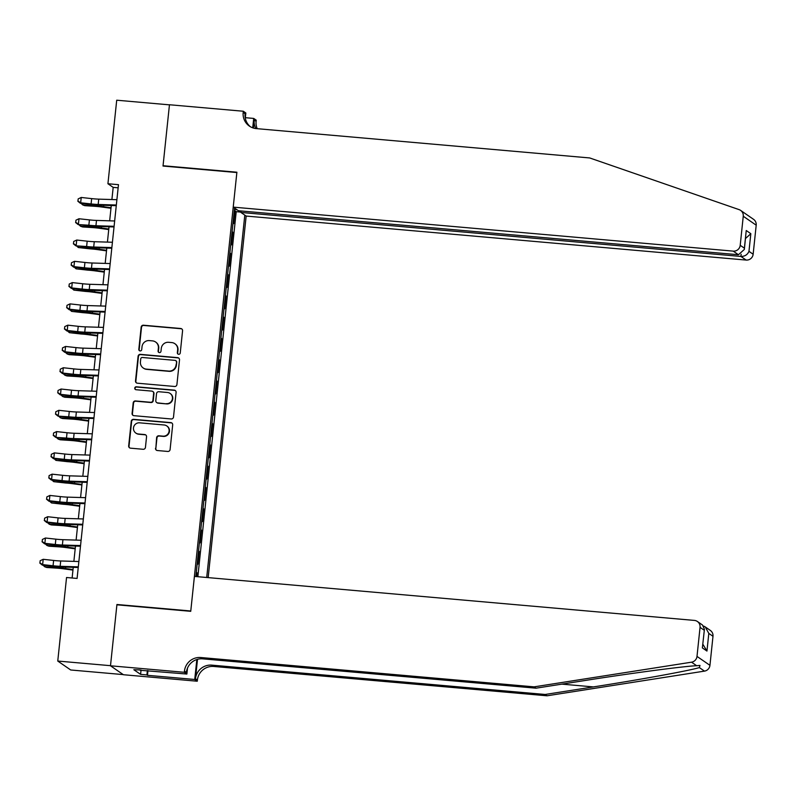 <?xml version="1.0" encoding="UTF-8"?>
<svg xmlns="http://www.w3.org/2000/svg" width="796" height="796" viewBox="0 0 796 796"><rect width="100%" height="100%" fill="white"/><g stroke="black" fill="none" stroke-linecap="round" stroke-linejoin="round"><path stroke-width="1.19" d="M178.642 354.3A1.473 1.453 -55.4 0 0 180.244 352.966L182.573 330.768A2.109 2.07 -55.4 0 0 180.722 328.499L143.449 325.216A2.109 2.07 -55.4 0 0 141.161 327.126L138.822 349.325A1.473 1.453 -55.4 0 0 140.126 350.917A1.473 1.453 -55.4 0 0 141.728 349.573L142.026 346.708A6.756 6.617 -55.4 0 1 149.359 340.598L152.464 340.877A6.756 6.617 -55.4 0 1 158.384 348.141L158.086 351.016A1.473 1.453 -55.4 0 0 159.379 352.608A1.473 1.453 -55.4 0 0 160.981 351.275L161.29 348.399A6.756 6.617 -55.4 0 1 168.613 342.3L171.717 342.569A6.756 6.617 -55.4 0 1 177.647 349.842L177.339 352.708A1.473 1.453 -55.4 0 0 178.642 354.3M155.489 448.257A2.109 2.07 -55.4 0 0 157.339 450.526L167.797 451.451A2.109 2.07 -55.4 0 0 170.095 449.541L172.682 424.885A2.109 2.07 -55.4 0 0 170.832 422.616L133.559 419.333A2.109 2.07 -55.4 0 0 131.27 421.243L128.673 445.899A2.109 2.07 -55.4 0 0 130.524 448.168L143.161 449.282A2.109 2.07 -55.4 0 0 145.449 447.372L146.554 436.825A2.109 2.07 -55.4 0 0 144.703 434.546L138.444 433.999A5.642 5.532 -55.4 0 1 133.818 426.537A5.642 5.532 -55.4 0 1 139.618 422.825L164.155 424.984A5.642 5.532 -55.4 0 1 168.782 432.447A5.642 5.532 -55.4 0 1 162.981 436.158L158.892 435.8A2.109 2.07 -55.4 0 0 156.603 437.7L155.837 448.496A2.109 2.07 -55.4 0 0 156.543 450.287M117.47 604.861L116.932 604.492L110.505 665.685L57.76 661.048L70.705 669.983L123.261 674.6M116.932 604.492L190.771 610.99L236.86 172.543L163.021 166.046L169.449 104.853L116.713 100.206L107.928 183.747L113.181 187.368L111.898 199.547M57.76 661.048L66.546 577.508L77.093 578.433L118.475 184.672L107.928 183.747M174.632 386.478A2.109 2.07 -55.4 0 0 176.921 384.567L179.508 359.911A2.109 2.07 -55.4 0 0 177.657 357.643L140.385 354.359A2.109 2.07 -55.4 0 0 138.096 356.27L135.509 380.926A2.109 2.07 -55.4 0 0 137.36 383.194L174.632 386.478M176.095 392.398L173.508 417.054A2.109 2.07 -55.4 0 1 171.22 418.965L133.937 415.681A2.109 2.07 -55.4 0 1 132.086 413.413L133.201 402.856A2.109 2.07 -55.4 0 1 135.489 400.955L150.603 402.279A2.109 2.07 -55.4 0 0 152.892 400.378L153.628 393.373A2.109 2.07 -55.4 0 0 151.777 391.105L136.046 389.722A1.473 1.453 -55.4 0 1 134.832 387.761A1.473 1.453 -55.4 0 1 136.355 386.796L174.244 390.13A2.109 2.07 -55.4 0 1 176.095 392.398M196.602 576.602L197.02 572.702L196.264 572.632M197.209 563.697L197.915 564.185L199.249 551.419L198.502 551.349M199.448 542.414L200.144 542.902L201.488 530.136L200.741 530.066M201.686 521.131L202.383 521.619L203.726 508.843L202.98 508.783M203.915 499.848L204.622 500.336L205.965 487.56L205.219 487.5M206.154 478.565L206.861 479.053L208.204 466.277L207.458 466.217M208.393 457.282L209.099 457.77L210.442 444.994L209.686 444.934M210.632 435.999L211.338 436.477L212.671 423.711L211.925 423.641M212.87 414.716L213.567 415.194L214.91 402.428L214.164 402.358M215.099 393.423L215.806 393.911L217.149 381.145L216.403 381.075M217.338 372.14L218.044 372.627L219.388 359.862L218.641 359.792M219.577 350.857L220.283 351.344L221.626 338.579L220.88 338.509M221.815 329.574L222.522 330.061L223.865 317.286L223.109 317.226M224.054 308.291L224.761 308.778L226.094 296.003L225.348 295.943M226.293 287.008L226.989 287.495L228.333 274.72L227.586 274.66M228.522 265.725L229.228 266.212L230.571 253.436L229.825 253.367M230.76 244.442L231.467 244.919L232.81 232.153L232.104 231.666M232.064 232.084L232.81 232.153M208.164 577.617L246.163 216.064L746.15 260.063L740.917 256.451L741.146 254.272M206.711 577.488L244.8 215.119M234.581 208.064L195.856 576.533M229.865 252.949L230.571 253.436M227.636 274.232L228.333 274.72M225.397 295.525L226.094 296.003M223.159 316.808L223.865 317.286M220.92 338.091L221.626 338.579M218.681 359.374L219.388 359.862M216.442 380.657L217.149 381.145M214.214 401.94L214.91 402.428M211.975 423.223L212.671 423.711M209.736 444.506L210.442 444.994M207.497 465.789L208.204 466.277M205.259 487.082L205.965 487.56M203.02 508.365L203.726 508.843M200.791 529.648L201.488 530.136M198.552 550.932L199.249 551.419M196.314 572.215L197.02 572.702M197.856 576.712L236.213 211.676L235.049 210.87L233.706 223.636L232.999 223.159M111.271 205.517L109.659 220.83M109.032 226.8L107.42 242.113M106.793 248.083L105.181 263.396M104.555 269.366L102.953 284.679M102.326 290.649L100.714 305.962M100.087 311.933L98.475 327.246M97.848 333.216L96.236 348.539M95.61 354.509L93.998 369.822M93.371 375.792L91.759 391.105M91.132 397.075L89.53 412.388M88.903 418.358L87.291 433.671M86.664 439.641L85.053 454.954M84.426 460.924L82.814 476.237M82.187 482.207L80.575 497.52M79.948 503.49L78.336 518.813M77.709 524.783L76.108 540.096M75.481 546.066L73.869 561.379M73.242 567.349L72.118 577.995M118.146 187.806L113.181 187.368M234.303 210.801L235.049 210.87M236.213 211.676L240.969 212.094M237.109 209.806L234.452 209.348M178.135 354.16A1.473 1.453 -55.4 0 1 177.687 352.956L177.996 350.081A6.756 6.617 -55.4 0 0 175.2 343.942L174.851 343.703M155.598 342.001L155.946 342.25A6.756 6.617 -55.4 0 1 158.732 348.389L158.434 351.255A1.473 1.453 -55.4 0 0 158.882 352.469M181.866 328.977A2.109 2.07 -55.4 0 0 181.07 328.738L143.797 325.465A2.109 2.07 -55.4 0 0 141.509 327.365L139.181 349.563A1.473 1.453 -55.4 0 0 139.618 350.777M178.811 358.12A2.109 2.07 -55.4 0 0 178.006 357.882L140.733 354.608A2.109 2.07 -55.4 0 0 138.444 356.509L135.857 381.165A2.109 2.07 -55.4 0 0 136.554 382.956M176.374 361.961A1.473 1.453 -55.4 0 0 175.07 360.369L142.355 357.484A1.473 1.453 -55.4 0 0 140.753 358.827L140.434 361.852A6.756 6.617 -55.4 0 0 146.355 369.125L168.722 371.085A6.756 6.617 -55.4 0 0 176.055 364.986L176.722 362.2A1.473 1.453 -55.4 0 0 176.105 360.857L175.757 360.618M143.22 367.991L143.579 368.23A6.756 6.617 -55.4 0 0 146.713 369.364L146.355 369.125M176.722 362.2L176.404 365.225A6.756 6.617 -55.4 0 1 169.07 371.334L146.713 369.364M152.762 391.453L153.111 391.702A2.109 2.07 -55.4 0 1 153.986 393.622L153.25 400.617A2.109 2.07 -55.4 0 1 150.951 402.527L135.837 401.194A2.109 2.07 -55.4 0 0 133.549 403.104L132.444 413.651A2.109 2.07 -55.4 0 0 133.141 415.442M175.389 390.607A2.109 2.07 -55.4 0 0 174.593 390.368L136.703 387.035A1.473 1.453 -55.4 0 0 135.539 389.582M166.294 403.662A5.642 5.532 -55.4 0 0 170.085 393.423A5.642 5.532 -55.4 0 0 167.468 392.488L158.822 391.722A2.109 2.07 -55.4 0 0 156.533 393.632L155.797 400.627A2.109 2.07 -55.4 0 0 157.648 402.905L166.643 403.9A5.642 5.532 -55.4 0 0 170.434 393.672L170.085 393.423M156.663 402.547L157.021 402.786A2.109 2.07 -55.4 0 0 157.996 403.144L157.648 402.905M166.643 403.9L157.996 403.144M166.772 425.92L167.13 426.168A5.642 5.532 -55.4 0 1 163.329 436.397L159.24 436.039A2.109 2.07 -55.4 0 0 156.951 437.949L155.837 448.496M135.827 433.054L136.176 433.293A5.642 5.532 -55.4 0 0 138.793 434.238L138.444 433.999M145.857 435.034A2.109 2.07 -55.4 0 0 145.061 434.795L138.793 434.238M171.976 423.094A2.109 2.07 -55.4 0 0 171.18 422.855L133.907 419.582A2.109 2.07 -55.4 0 0 131.619 421.482L129.022 446.138A2.109 2.07 -55.4 0 0 129.728 447.929M110.982 208.263L101.898 207.03A10.746 1.035 -174 0 0 94.505 206.283L84.834 205.666L82.804 204.97L92.485 205.597A16.129 1.552 6 0 1 103.57 206.711L111.032 207.726M82.953 203.557L82.804 204.97L81.013 203.348M116.335 205.02L98.177 204.463A10.746 1.035 6 0 1 91.092 203.935L80.665 202.781L80.346 203.269L90.774 204.423A16.129 1.552 -174 0 0 101.4 205.209L116.276 205.666M116.903 199.696L98.734 199.139A10.746 1.035 6 0 1 91.659 198.612L81.222 197.468L80.665 202.781L77.958 201.03L78.177 198.9L77.958 201.03M77.829 201.219L80.346 203.269M81.222 197.468L78.177 198.9M740.598 210.383L753.533 219.318A6.448 6.318 124.6 0 1 756.2 225.178L743.255 216.253A6.448 6.318 -55.4 0 0 739.096 209.627L589.697 157.946L256.382 128.614A15.054 14.756 124.6 0 1 243.178 112.415L243.297 111.241L169.458 104.744L163.051 165.727L163.588 166.095M241.089 210.97L240.929 212.452L740.917 256.451C744.847 256.431 747.524 254.73 748.966 251.347L753.145 254.232L756.2 225.178M240.929 212.452L246.163 216.064M163.051 165.727L236.89 172.225L233.218 207.129L733.206 251.128A6.448 6.318 -55.4 0 0 740.21 245.307L743.255 216.253M245.337 117.689L253.705 118.425L256.242 120.176L256.113 121.34A15.054 14.756 124.6 0 0 257.188 128.683M243.297 111.241L245.835 112.992L245.287 118.196M233.218 207.129L238.452 210.741L738.439 254.74L733.206 251.128M253.367 128.017L254.203 120.027L256.113 121.34M252.72 127.808L253.705 118.425M753.145 254.232A6.448 6.318 124.6 0 1 746.15 260.063M250.382 126.723A15.054 14.756 124.6 0 1 245.088 113.738L243.178 112.415M255.834 128.554A15.054 14.756 124.6 0 1 254.203 120.027M740.21 245.307L744.389 248.193L744.36 249.417L738.439 254.74M744.389 248.193L746.24 230.522L744.36 249.417M746.24 230.522L750.827 233.686L745.504 238.521M547.051 695.794L545.141 694.47L593.408 686.908C639.636 679.734 689.664 670.61 699.356 667.585L699.992 665.426L696.649 665.715C683.396 666.282 630.342 673.317 584.294 680.62L536.026 688.182L202.701 658.849A15.054 14.756 -55.4 0 0 186.373 672.441L184.453 671.118L184.334 672.292L110.495 665.794L116.903 604.811L190.742 611.318L194.413 576.404L694.391 620.412A6.448 6.318 -55.4 0 1 700.052 627.357L696.997 656.411L709.942 665.337A6.448 6.318 124.6 0 1 704.47 671.118L547.051 695.794L213.726 666.461A15.054 14.756 -55.4 0 0 197.398 680.053L197.269 681.227L123.43 674.729L110.495 665.794M536.026 688.182L534.106 686.858L200.791 657.526A15.054 14.756 -55.4 0 0 184.453 671.118M197.517 659.307L195.478 678.729A15.054 14.756 -55.4 0 1 211.816 665.138L545.141 694.47M712.987 636.283L708.808 633.407L705.226 626.9L710.331 630.422A6.448 6.318 124.6 0 1 712.987 636.283L709.942 665.337M696.649 665.715L691.535 662.182L534.106 686.858M147.976 670.62L147.479 675.316L146.922 674.928L147.379 670.57M140.205 669.933L133.837 669.715L140.594 674.371L146.922 674.928M140.166 670.272L186.871 674.043L184.334 672.292M197.269 681.227L194.731 679.476L196.831 659.516M147.479 675.316L194.731 679.476M187.488 668.103L186.871 674.043M691.535 662.182A6.448 6.318 -55.4 0 0 696.997 656.411M140.594 674.371L141.051 670.013M705.226 626.9L703.584 626.054M708.808 633.407L706.957 651.068L702.858 644.213M706.957 651.068L702.37 647.904L704.43 629.248L702.48 625.009L697.386 621.487M702.37 647.904L704.43 629.248M108.744 229.556L99.659 228.313A10.746 1.035 -174 0 0 92.266 227.566L82.595 226.95L80.565 226.253L90.246 226.88A16.129 1.552 6 0 1 101.331 227.994L108.803 229.009M80.714 224.84L80.565 226.253L78.774 224.631M106.505 250.839L97.43 249.596A10.746 1.035 -174 0 0 90.028 248.859L78.336 247.536L88.008 248.163A16.129 1.552 6 0 1 99.102 249.277L106.564 250.292M78.486 246.123L78.336 247.536L76.545 245.914M104.266 272.123L95.192 270.889A10.746 1.035 -174 0 0 87.799 270.142L76.098 268.829L85.769 269.446A16.129 1.552 6 0 1 96.863 270.56L104.326 271.585M76.247 267.406L76.098 268.829L74.307 267.197M102.027 293.406L92.953 292.172A10.746 1.035 -174 0 0 85.56 291.426L73.859 290.112L83.53 290.729A16.129 1.552 6 0 1 94.624 291.853L102.087 292.868M74.008 288.699L73.859 290.112L72.068 288.48M114.107 226.303L95.938 225.746A10.746 1.035 6 0 1 88.853 225.218L78.108 224.552L88.535 225.706A16.129 1.552 -174 0 0 99.162 226.492L114.037 226.95M114.664 220.98L96.495 220.422A10.746 1.035 6 0 1 89.421 219.895L78.983 218.751L78.426 224.074L75.719 222.313L75.948 220.184L75.719 222.313M75.59 222.512L78.108 224.552M78.983 218.751L75.948 220.184M111.868 247.586L93.699 247.029A10.746 1.035 6 0 1 86.625 246.501L75.869 245.835L86.306 246.989A16.129 1.552 -174 0 0 96.923 247.785L111.798 248.233M112.425 242.263L94.266 241.705A10.746 1.035 6 0 1 87.182 241.178L76.744 240.034L76.187 245.357L73.481 243.596L73.71 241.467L73.481 243.596M73.351 243.795L75.869 245.835M76.744 240.034L73.71 241.467M109.629 268.869L91.47 268.312A10.746 1.035 6 0 1 84.386 267.784L73.948 266.64L73.63 267.128L84.068 268.272A16.129 1.552 -174 0 0 94.684 269.068L109.559 269.526M110.186 263.556L92.028 262.998A10.746 1.035 6 0 1 84.943 262.461L74.506 261.317L73.948 266.64L71.242 264.879L71.471 262.75L71.242 264.879M71.123 265.078L73.63 267.128M74.506 261.317L71.471 262.75M107.39 290.162L89.232 289.595A10.746 1.035 6 0 1 82.147 289.067L71.71 287.923L71.391 288.411L81.829 289.555A16.129 1.552 -174 0 0 92.455 290.351L107.321 290.809M107.948 284.839L89.789 284.281A10.746 1.035 6 0 1 82.704 283.744L72.267 282.6L71.71 287.923L69.013 286.162L69.232 284.043L69.013 286.162M68.884 286.361L71.391 288.411M72.267 282.6L69.232 284.043M99.798 314.689L90.714 313.455A10.746 1.035 -174 0 0 83.321 312.709L71.62 311.395L81.291 312.012A16.129 1.552 6 0 1 92.386 313.136L99.848 314.151M71.769 309.982L71.62 311.395L69.829 309.763M105.152 311.445L86.993 310.888A10.746 1.035 6 0 1 79.908 310.35L69.471 309.206L69.153 309.694L79.59 310.838A16.129 1.552 -174 0 0 90.217 311.634L105.082 312.092M105.719 306.122L87.55 305.565A10.746 1.035 6 0 1 80.466 305.037L70.038 303.883L69.471 309.206L66.774 307.455L66.993 305.326L66.774 307.455M66.645 307.644L69.153 309.694M70.038 303.883L66.993 305.326M97.56 335.972L88.475 334.738A10.746 1.035 -174 0 0 81.083 333.992L69.381 332.678L79.063 333.295A16.129 1.552 6 0 1 90.147 334.42L97.609 335.434M69.531 331.265L69.381 332.678L67.59 331.046M102.913 332.728L84.754 332.171A10.746 1.035 6 0 1 77.67 331.634L67.242 330.489L66.924 330.977L77.351 332.121A16.129 1.552 -174 0 0 87.978 332.917L102.853 333.375M103.48 327.405L85.311 326.848A10.746 1.035 6 0 1 78.237 326.32L67.799 325.166L67.242 330.489L64.536 328.738L64.755 326.609L64.536 328.738M64.406 328.927L66.924 330.977M67.799 325.166L64.755 326.609M95.321 357.255L86.237 356.021A10.746 1.035 -174 0 0 78.844 355.275L69.172 354.658L67.143 353.961L76.824 354.588A16.129 1.552 6 0 1 87.908 355.703L95.381 356.717M67.292 352.548L67.143 353.961L65.352 352.329M100.684 354.011L82.515 353.454A10.746 1.035 6 0 1 75.431 352.926L65.003 351.772L64.685 352.26L75.113 353.404A16.129 1.552 -174 0 0 85.739 354.2L100.614 354.658M101.241 348.688L83.073 348.131A10.746 1.035 6 0 1 75.998 347.603L65.561 346.449L65.003 351.772L62.297 350.021L62.526 347.892L62.297 350.021M62.168 350.21L64.685 352.26M65.561 346.449L62.526 347.892M93.082 378.538L84.008 377.304A10.746 1.035 -174 0 0 76.605 376.558L66.934 375.941L64.914 375.244L74.585 375.871A16.129 1.552 6 0 1 85.679 376.986L93.142 378M65.063 373.831L64.914 375.244L63.123 373.623M98.445 375.294L80.277 374.737A10.746 1.035 6 0 1 73.202 374.21L62.765 373.055L62.446 373.543L72.884 374.687A16.129 1.552 -174 0 0 83.5 375.483L98.376 375.941M99.002 369.971L80.844 369.414A10.746 1.035 6 0 1 73.759 368.886L63.322 367.742L62.765 373.055L60.058 371.304L60.287 369.175L60.058 371.304M59.929 371.493L62.446 373.543M63.322 367.742L60.287 369.175M90.843 399.821L81.769 398.587A10.746 1.035 -174 0 0 74.376 397.841L64.695 397.224L62.675 396.527L72.346 397.154A16.129 1.552 6 0 1 83.441 398.269L90.903 399.284M62.824 395.115L62.675 396.527L60.884 394.906M96.207 396.577L78.048 396.02A10.746 1.035 6 0 1 70.963 395.493L60.526 394.338L60.207 394.826L70.645 395.98A16.129 1.552 -174 0 0 81.262 396.766L96.137 397.224M96.764 391.254L78.605 390.697A10.746 1.035 6 0 1 71.521 390.169L61.083 389.025L60.526 394.338L57.819 392.587L58.048 390.458L57.819 392.587M57.7 392.786L60.207 394.826M61.083 389.025L58.048 390.458M88.605 421.114L79.53 419.87A10.746 1.035 -174 0 0 72.138 419.124L62.456 418.507L60.436 417.81L70.108 418.437A16.129 1.552 6 0 1 81.202 419.552L88.664 420.567M60.586 416.398L60.436 417.81L58.645 416.189M93.968 417.86L75.809 417.303A10.746 1.035 6 0 1 68.725 416.776L57.969 416.109L68.406 417.263A16.129 1.552 -174 0 0 79.033 418.049L93.898 418.507M94.525 412.537L76.366 411.98A10.746 1.035 6 0 1 69.282 411.452L58.854 410.308L58.287 415.631L55.591 413.87L55.81 411.741L55.591 413.87M55.461 414.069L57.969 416.109M58.854 410.308L55.81 411.741M86.376 442.397L77.292 441.153A10.746 1.035 -174 0 0 69.899 440.417L60.227 439.79L58.198 439.094L67.869 439.72A16.129 1.552 6 0 1 78.963 440.835L86.426 441.85M58.347 437.681L58.198 439.094L56.407 437.472M91.729 439.143L73.57 438.586A10.746 1.035 6 0 1 66.486 438.059L55.73 437.392L66.168 438.546A16.129 1.552 -174 0 0 76.794 439.342L91.659 439.8M92.296 433.83L74.127 433.263A10.746 1.035 6 0 1 67.043 432.735L56.615 431.591L56.048 436.914L53.352 435.153L53.571 433.024L53.352 435.153M53.223 435.352L55.73 437.392M56.615 431.591L53.571 433.024M84.137 463.68L75.053 462.446A10.746 1.035 -174 0 0 67.66 461.7L55.959 460.387L65.64 461.003A16.129 1.552 6 0 1 76.724 462.118L84.187 463.143M56.108 458.964L55.959 460.387L54.168 458.755M89.5 460.426L71.332 459.869A10.746 1.035 6 0 1 64.247 459.342L53.82 458.197L53.501 458.685L63.929 459.829A16.129 1.552 -174 0 0 74.555 460.625L89.431 461.083M90.057 455.113L71.889 454.556A10.746 1.035 6 0 1 64.814 454.019L54.377 452.874L53.82 458.197L51.113 456.436L51.332 454.307L51.113 456.436M50.984 456.635L53.501 458.685M54.377 452.874L51.332 454.307M81.898 484.963L72.814 483.729A10.746 1.035 -174 0 0 65.421 482.983L53.72 481.67L63.401 482.286A16.129 1.552 6 0 1 74.486 483.411L81.958 484.426M53.869 480.257L53.72 481.67L51.939 480.038M87.261 481.719L69.093 481.152A10.746 1.035 6 0 1 62.018 480.625L51.581 479.481L51.262 479.968L61.69 481.112A16.129 1.552 -174 0 0 72.317 481.908L87.192 482.366M87.819 476.396L69.66 475.839A10.746 1.035 6 0 1 62.576 475.302L52.138 474.157L51.581 479.481L48.874 477.719L49.103 475.6L48.874 477.719M48.745 477.918L51.262 479.968M52.138 474.157L49.103 475.6M79.66 506.246L70.585 505.012A10.746 1.035 -174 0 0 63.182 504.266L51.491 502.953L61.163 503.57A16.129 1.552 6 0 1 72.257 504.694L79.719 505.709M51.64 501.54L51.491 502.953L49.7 501.321M85.023 503.002L66.854 502.445A10.746 1.035 6 0 1 59.78 501.908L49.342 500.764L49.024 501.251L59.461 502.395A16.129 1.552 -174 0 0 70.078 503.191L84.953 503.649M85.58 497.679L67.421 497.122A10.746 1.035 6 0 1 60.337 496.595L49.899 495.44L49.342 500.764L46.636 499.012L46.864 496.883L46.636 499.012M46.506 499.201L49.024 501.251M49.899 495.44L46.864 496.883M77.421 527.529L68.347 526.295A10.746 1.035 -174 0 0 60.954 525.549L51.272 524.922L49.252 524.236L58.924 524.862A16.129 1.552 6 0 1 70.018 525.977L77.481 526.992M49.402 522.823L49.252 524.236L47.462 522.604M82.784 524.285L64.625 523.728A10.746 1.035 6 0 1 57.541 523.191L47.103 522.047L46.785 522.534L57.222 523.678A16.129 1.552 -174 0 0 67.839 524.474L82.714 524.932M83.341 518.962L65.182 518.405A10.746 1.035 6 0 1 58.098 517.878L47.66 516.723L47.103 522.047L44.397 520.295L44.626 518.166L44.397 520.295M44.277 520.485L46.785 522.534M47.66 516.723L44.626 518.166M75.182 548.812L66.108 547.578A10.746 1.035 -174 0 0 58.715 546.832L49.034 546.215L47.014 545.519L56.685 546.146A16.129 1.552 6 0 1 67.779 547.26L75.242 548.275M47.163 544.106L47.014 545.519L45.223 543.897M80.545 545.568L62.387 545.011A10.746 1.035 6 0 1 55.302 544.484L44.865 543.33L44.546 543.817L54.984 544.962A16.129 1.552 -174 0 0 65.61 545.758L80.476 546.215M81.102 540.245L62.944 539.688A10.746 1.035 6 0 1 55.859 539.161L45.432 538.016L44.865 543.33L42.168 541.578L42.387 539.449L42.168 541.578M42.039 541.768L44.546 543.817M45.432 538.016L42.387 539.449M72.953 570.095L63.869 568.861A10.746 1.035 -174 0 0 56.476 568.115L46.805 567.498L44.775 566.802L54.446 567.429A16.129 1.552 6 0 1 65.541 568.543L73.003 569.558M44.924 565.389L44.775 566.802L42.984 565.18M78.306 566.851L60.148 566.294A10.746 1.035 6 0 1 53.063 565.767L42.636 564.613L42.307 565.1L52.745 566.245A16.129 1.552 -174 0 0 63.372 567.041L78.247 567.498M78.874 561.528L60.705 560.971A10.746 1.035 6 0 1 53.621 560.444L43.193 559.299L42.636 564.613L39.929 562.862L40.148 560.732L39.929 562.862M39.8 563.051L42.307 565.1M43.193 559.299L40.148 560.732M92.585 204.612L92.485 205.597M103.719 205.288L103.57 206.711M98.177 204.463L98.734 199.139M91.092 203.935L91.659 198.612M750.827 233.686L748.966 251.347M593.408 686.908L561.877 684.132M202.701 658.849L200.791 657.526M211.816 665.138L213.726 666.461M704.231 630.243L700.052 627.357M704.47 671.118L699.356 667.585M195.478 678.729L197.398 680.053M90.346 225.895L90.246 226.88M101.49 226.571L101.331 227.994M88.107 247.178L88.008 248.163M99.251 247.855L99.102 249.277M85.878 268.461L85.769 269.446M97.013 269.138L96.863 270.56M83.64 289.744L83.53 290.729M94.774 290.421L94.624 291.853M95.938 225.746L96.495 220.422M88.853 225.218L89.421 219.895M93.699 247.029L94.266 241.705M86.625 246.501L87.182 241.178M91.47 268.312L92.028 262.998M84.386 267.784L84.943 262.461M89.232 289.595L89.789 284.281M82.147 289.067L82.704 283.744M81.401 311.027L81.291 312.012M92.535 311.704L92.386 313.136M86.993 310.888L87.55 305.565M79.908 310.35L80.466 305.037M79.162 332.31L79.063 333.295M90.296 332.987L90.147 334.42M84.754 332.171L85.311 326.848M77.67 331.634L78.237 326.32M76.923 353.593L76.824 354.588M88.067 354.27L87.908 355.703M82.515 353.454L83.073 348.131M75.431 352.926L75.998 347.603M74.685 374.876L74.585 375.871M85.829 375.553L85.679 376.986M80.277 374.737L80.844 369.414M73.202 374.21L73.759 368.886M72.456 396.169L72.346 397.154M83.59 396.846L83.441 398.269M78.048 396.02L78.605 390.697M70.963 395.493L71.521 390.169M70.217 417.452L70.108 418.437M81.351 418.129L81.202 419.552M75.809 417.303L76.366 411.98M68.725 416.776L69.282 411.452M67.978 438.735L67.869 439.72M79.112 439.412L78.963 440.835M73.57 438.586L74.127 433.263M66.486 438.059L67.043 432.735M65.74 460.018L65.64 461.003M76.874 460.695L76.724 462.118M71.332 459.869L71.889 454.556M64.247 459.342L64.814 454.019M63.501 481.301L63.401 482.286M74.645 481.978L74.486 483.411M69.093 481.152L69.66 475.839M62.018 480.625L62.576 475.302M61.262 502.584L61.163 503.57M72.406 503.261L72.257 504.694M66.854 502.445L67.421 497.122M59.78 501.908L60.337 496.595M59.033 523.867L58.924 524.862M70.167 524.544L70.018 525.977M64.625 523.728L65.182 518.405M57.541 523.191L58.098 517.878M56.795 545.151L56.685 546.146M67.929 545.827L67.779 547.26M62.387 545.011L62.944 539.688M55.302 544.484L55.859 539.161M54.556 566.434L54.446 567.429M65.69 567.11L65.541 568.543M60.148 566.294L60.705 560.971M53.063 565.767L53.621 560.444"/></g></svg>
